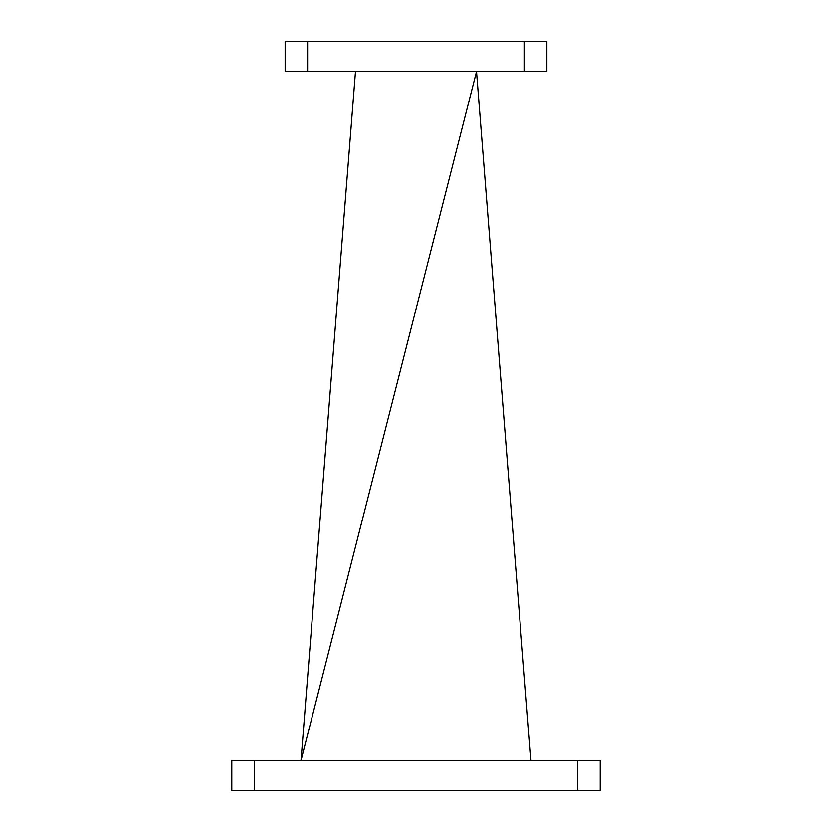 <?xml version="1.0" encoding="UTF-8"?>
<svg xmlns="http://www.w3.org/2000/svg" width="832" height="832" viewBox="0 0 832 832"><rect width="100%" height="100%" fill="white"/><g stroke="black" fill="none" stroke-linecap="round" stroke-linejoin="round"><path stroke-width="1.25" d="M307.611 41.6L307.611 71.552L285.147 71.552L285.147 41.6L546.853 41.6L546.853 71.552L524.389 71.552L524.389 41.6M307.611 71.552L524.389 71.552M530.972 760.448L476.528 71.552L301.028 760.448L355.472 71.552M577.741 790.4L577.741 760.448L600.205 760.448L600.205 790.4L231.795 790.4L231.795 760.448L254.259 760.448L254.259 790.4M577.741 760.448L254.259 760.448"/></g></svg>
